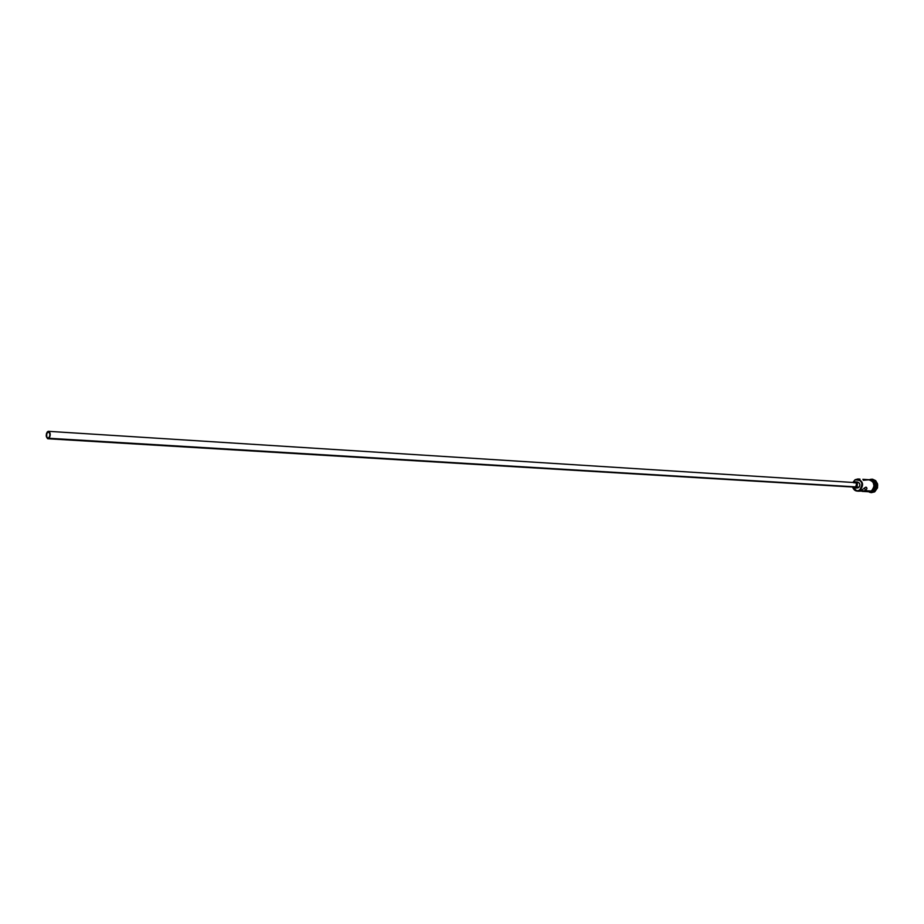 <?xml version="1.0" encoding="UTF-8"?>
<svg xmlns="http://www.w3.org/2000/svg" width="924" height="924" viewBox="0 0 924 924"><rect width="100%" height="100%" fill="white"/><g stroke="black" fill="none" stroke-linecap="round" stroke-linejoin="round"><path stroke-width="1.39" d="M859.874 490.367L859.597 490.09C856.444 491.522 854.134 490.494 852.656 487.029L854.146 489.501L856.779 490.76L858.696 490.529L861.099 488.657L862.069 483.31L859.69 479.926L855.081 479.718L852.829 482.467L855.081 479.718L857.888 478.978C863.363 481.531 864.021 485.319 859.874 490.367L857.137 491.094L852.54 487.017C854.065 490.76 856.513 491.88 859.874 490.367L861.156 490.448L865.927 487.133L866.943 488.577L865.649 490.702L864.379 487.884L865.649 490.702L859.77 491.118L871.297 491.025L865.649 490.702L866.943 488.577L865.927 487.133L861.156 490.448L859.874 490.367C864.217 483.079 862.612 479.533 855.081 479.718L852.944 482.467L855.035 479.972C862.196 479.799 863.709 483.171 859.597 490.09L859.874 490.367M853.938 482.871L855.428 482.686L856.571 483.783L855.74 486.879L48.002 438.761C45.9 437.295 45.68 434.973 47.367 431.808L48.464 431.323C50.566 432.802 50.785 435.123 49.087 438.276L855.74 486.879C857.299 484.973 857.045 483.552 854.989 482.594L48.464 431.323M47.517 432.351L48.429 431.947C50.185 433.171 50.358 435.112 48.949 437.745L47.655 438.034L46.697 436.578L46.778 433.656L47.829 432.097L49.376 432.594L49.919 434.661L49.48 436.948L48.036 438.138C46.281 436.913 46.108 434.985 47.517 432.351L49.284 432.467L47.517 432.351M856.583 482.132L859.343 483.079L859.909 484.707L859.308 486.936L854.654 487.907L852.991 487.052L854.55 487.895L858.511 487.687C860.591 485.169 860.256 483.264 857.507 482.005L855.046 481.843C857.772 483.113 858.107 485.008 856.04 487.549L857.126 486.29L857.345 483.968L856.098 482.178L853.637 482.213L855.035 481.843M859.574 479.106L858.719 479.117M872.741 491.106L870.824 491.88L872.741 491.106C876.657 486.856 876.345 483.171 871.829 480.041C876.345 483.171 876.657 486.856 872.741 491.106M874.254 491.845L873.55 491.164C877.673 486.163 877.015 482.409 871.563 479.891C877.015 482.409 877.673 486.163 873.55 491.164L874.254 491.845L871.182 492.642L869.38 492.203L874.254 491.845C879.105 484.834 877.742 480.688 870.177 479.394L872.025 479.175C878.146 482.005 878.897 486.232 874.254 491.845M860.533 490.794L861.156 490.448L860.533 490.794M862.15 491.383L868.56 491.741L871.297 491.025L872.88 489.524L874.058 486.29L873.503 482.859L871.39 480.411L869.461 479.752L863.305 480.261M872.499 491.094L874.658 488.611L875.282 485.181L874.15 481.97L872.117 480.237C876.148 483.587 876.275 487.202 872.499 491.094L871.413 491.603L872.499 491.094M871.39 492.654L874.658 491.868L871.182 492.642M869.877 479.706L872.683 481.034L874.543 485.123L873.908 488.6L871.725 491.118C875.94 485.909 875.201 482.097 869.507 479.683L872.995 481.843L874.127 486.29L872.187 490.425L870.373 491.556L867.74 491.695M869.472 479.683L868.479 479.695C874.67 481.623 875.617 485.423 871.32 491.094M857.033 488.045L856.063 487.71M872.602 479.209L875.709 480.676L877.569 483.922L877.534 487.849L874.658 491.868C879.29 486.255 878.551 482.039 872.418 479.198L872.221 479.186M869.761 491.822L870.766 491.58M866.412 491.06L868.341 491.73M868.548 491.741L871.297 491.025C875.421 486.024 874.762 482.27 869.299 479.741L862.854 479.313M854.619 487.144L853.903 486.89M49.087 438.276L50.208 433.864L49.607 432.097L48.14 431.358L46.489 433.379L46.258 436.22L47.54 438.634L49.087 438.276M854.7 487.144L48.002 438.761M857.137 488.057L854.665 487.907M866.55 487.445L866.908 488.242M859.193 491.21L857.137 491.094M866.712 491.637L871.713 491.429M867.451 479.625C875.12 480.792 876.553 484.73 871.748 491.406M859.978 479.117L857.888 478.978"/></g></svg>
